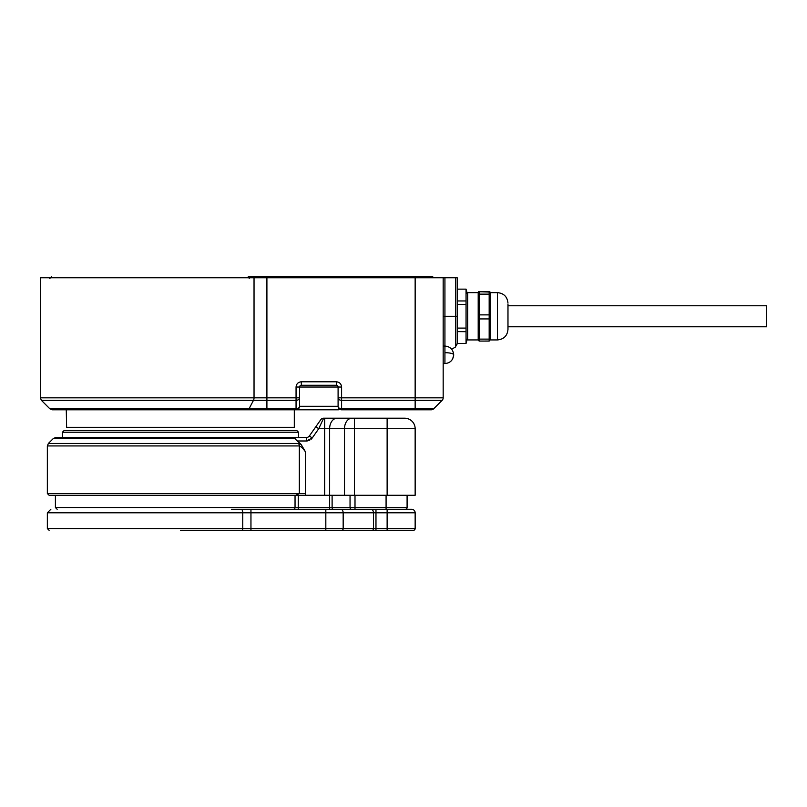 <?xml version="1.0" encoding="UTF-8"?>
<svg xmlns="http://www.w3.org/2000/svg" width="807" height="807" viewBox="0 0 807 807"><rect width="100%" height="100%" fill="white"/><g stroke="black" fill="none" stroke-linecap="round" stroke-linejoin="round"><path stroke-width="1.21" d="M467.697 295.261L466.053 289.138L466.053 300.961L457.186 300.961M457.186 304.451L466.053 304.451L466.053 328.106L457.186 328.106L457.186 316.283L457.186 344.034L457.186 277.749L444.929 277.749L444.929 316.283L455.43 316.283L455.43 277.749M466.053 331.687L466.053 343.429L457.186 343.429L457.186 331.606L466.053 331.687M467.697 337.296L466.053 343.429M466.053 331.606L466.053 328.106M466.053 304.451L466.053 300.961M457.186 289.138L466.053 289.138M457.186 328.106L457.186 331.606M338.436 409.805L266.905 409.805L266.905 408.776L249.05 408.776L253.489 400.322L266.905 400.322L266.905 397.841L254.034 397.841L254.034 277.749L40.35 277.749L40.35 397.841L254.034 397.841A3.5 1.836 90 0 1 253.489 400.322L41.379 400.322L40.35 397.841M294.303 409.805L294.303 427.317L66.618 427.317L66.275 409.805L266.905 409.805L52.314 409.805L247.749 409.805A3.5 1.836 -90 0 0 249.05 408.776L49.832 408.776L41.379 400.322M457.186 316.283L455.43 316.283L455.43 347.06L451.678 349.229M415.151 277.749L415.151 397.841L443.174 397.841L443.174 277.749L254.034 277.749M443.174 277.749L444.929 277.749M455.43 347.06L457.186 343.429M299.558 397.841A3.5 2.482 180 0 1 296.058 400.322L296.058 408.776A3.5 2.482 0 0 0 299.558 406.304A3.5 3.5 0 0 1 296.058 409.805L296.058 408.776L266.905 408.776L266.905 400.322L296.058 400.322L296.058 397.841L299.558 397.841L299.558 406.304L299.558 387.037A1.755 1.755 0 0 1 301.314 385.282L336.337 385.282A1.755 1.755 0 0 1 338.093 387.037L338.093 406.304L338.093 397.841L341.593 397.841L341.593 387.037C341.26 383.87 339.505 382.115 336.337 381.782L301.314 381.782C298.146 382.115 296.391 383.87 296.058 387.037L296.058 397.841L266.905 397.841L266.905 277.749M443.174 397.841A3.5 3.5 0 0 1 442.145 400.322L433.692 408.776L442.145 400.322A3.5 3.5 0 0 0 443.174 397.841M66.275 409.805L52.314 409.805L49.832 408.776M338.093 397.841A3.5 2.482 180 0 0 341.593 400.322L415.151 400.322L415.151 397.841L341.593 397.841L341.593 408.776L433.692 408.776A3.5 3.5 0 0 1 431.21 409.805L341.593 409.805A3.5 3.5 0 0 1 338.093 406.304L299.558 406.304A3.5 3.5 0 0 1 296.058 409.805M375.215 276.7L352.104 276.7L375.215 276.7M433.571 277.749A1.755 1.755 0 0 0 431.967 276.7L248.274 276.7A1.755 0.918 -90 0 1 249.202 278.445M300.628 277.749L300.628 276.7A1.755 1.513 90 0 1 302.01 277.749M338.234 277.749A1.755 1.755 0 0 1 339.838 276.7M273.987 277.749L273.987 276.7A1.755 1.755 0 0 1 275.591 277.749M507.976 327.803L507.976 326.785L766.65 326.785L766.65 305.772L507.976 305.772L507.976 304.37L507.976 329.417L507.976 304.753M478.198 339.929L467.697 339.929L467.697 292.638L478.198 292.638L479.136 291.498L489.173 291.498L490.111 292.638L490.111 339.929L489.173 341.058L479.136 341.068L478.198 339.929L478.198 292.638M489.173 341.068L489.173 339.122L479.136 339.122L479.136 314.881L489.173 314.881L489.173 294.141L479.136 294.141L479.136 314.881M489.173 294.141L489.173 292.033L478.44 291.751M489.173 292.033L489.879 291.751M489.173 339.122L489.173 318.926L479.136 318.926M479.136 339.122L479.136 341.068M479.136 292.043L479.136 294.141M489.173 318.926L489.173 314.881M443.174 316.283L444.929 316.283L444.929 346.052L443.174 346.052M444.929 363.564C450.235 363.049 453.151 360.134 453.685 354.808A8.756 2.108 180 0 0 444.929 352.699L444.929 363.564L443.174 363.564M354.404 495.276L354.404 428.719L387.128 428.719L387.128 418.208L404.64 418.208A10.511 10.511 0 0 1 415.151 428.719L415.151 495.276L49.106 495.276L301.193 495.276M387.128 418.208L334.582 418.208M180.465 437.475L55.814 437.475L293.496 437.475L301.082 444.375L305.591 452.041L305.389 495.276M299.558 443.003L301.082 444.375L299.599 443.699M295.695 495.276L299.326 493.521L47.351 493.521L49.106 495.276M344.498 495.276L344.498 428.719L354.404 428.719L354.404 418.208L337.064 418.208A10.511 7.434 90 0 0 329.629 428.719L329.629 507.532L55.411 507.532L57.166 509.288M301.082 444.375L298.419 443.457A3.5 3.127 90 0 1 299.326 445.938C301.082 446.533 303.17 448.571 305.591 452.041M337.064 418.208L323.627 418.208L318.725 428.719L315.85 426.711L309.363 435.982A3.5 3.5 0 0 1 306.489 437.475L293.496 437.475M315.85 426.711L320.762 419.701A3.5 3.5 0 0 1 323.627 418.208A3.5 3.5 0 0 0 320.762 419.701M320.54 424.825L321.438 422.908M298.509 432.219L62.421 432.219L64.167 430.474L296.754 430.474L298.509 432.219L298.509 437.475M231.427 509.288L247.89 509.288M180.465 530.3L413.396 530.3A1.755 1.755 0 0 0 415.151 528.555L343.167 528.555L343.167 512.788L373.49 512.788A3.5 2.482 -90 0 0 371.018 509.288L241.122 509.288A3.5 1.644 90 0 1 242.756 512.788L47.351 512.788L50.861 509.288M413.396 530.3A1.755 1.755 0 0 0 415.151 528.555L415.151 512.788A3.5 3.5 0 0 0 411.651 509.288L354.999 509.288L354.999 495.276M405.346 509.288A1.755 1.755 0 0 0 407.091 507.532L407.091 495.276M371.018 509.288L366.812 509.288M341.926 530.3A1.755 1.241 90 0 0 343.167 528.555L250.957 528.555L250.957 509.288L241.122 509.288M341.593 387.037L296.058 387.037M301.314 385.282L301.314 381.782M336.337 385.282L336.337 381.782M415.151 409.805L415.151 400.322L442.145 400.322M433.692 408.776A3.5 3.5 0 0 1 431.21 409.805M338.093 406.304A3.5 2.482 0 0 0 341.593 408.776L341.593 409.805A3.5 3.5 0 0 1 338.093 406.304M287.998 277.749L287.998 276.7M341.593 277.749L341.593 276.7M414.455 277.749L414.455 276.7M266.703 277.749L266.703 276.7M490.111 292.638L497.465 292.638L497.465 339.929C503.85 339.303 507.351 335.793 507.976 329.417M444.929 352.699L444.929 346.052C450.235 346.566 453.151 349.492 453.685 354.808M298.419 443.457L48.38 443.457L47.351 445.938L47.351 493.521M305.591 493.521L299.326 493.521L299.326 445.938L47.351 445.938M55.814 437.475L53.333 438.504L295.069 438.504M351.923 418.208A10.511 7.434 -90 0 0 344.498 428.719L324.676 428.719L324.676 495.276M415.151 428.719L387.128 428.719L387.128 495.276M311.26 439.109L312.228 437.989L306.489 440.985L307.588 440.894M308.617 440.652L309.727 440.188M306.489 437.475L306.489 440.985L297.319 440.985M309.363 435.982L312.228 437.989L318.725 428.719L324.676 428.719L324.676 418.208M351.287 509.288A1.755 1.241 -90 0 1 350.046 507.532L332.111 507.532A1.755 1.241 90 0 0 333.352 509.288M350.046 495.276L350.046 507.532L386.079 507.532L386.079 509.288M407.091 507.532L386.079 507.532L386.079 495.276M293.435 509.288A1.755 1.604 -90 0 0 295.039 507.532L295.039 495.276M298.257 509.288L298.257 495.276M329.629 509.288L329.629 507.532L332.111 507.532L332.111 495.276M250.957 530.3L250.957 528.555L47.351 528.555L49.106 530.3M340.695 509.288A3.5 2.482 90 0 1 343.167 512.788L242.756 512.788L242.756 528.555A1.755 0.817 90 0 1 241.939 530.3M411.651 509.288A3.5 3.5 0 0 1 415.151 512.788L387.128 512.788L387.128 530.3M372.249 530.3A1.755 1.241 90 0 0 373.49 528.555L373.49 512.788L375.971 512.788L375.971 530.3M325.826 509.288L325.826 530.3M375.971 509.288L375.971 512.788L387.128 512.788L387.128 509.288M452.606 359.024L453.655 355.463M49.812 278.445L51.557 276.7M497.465 292.638C503.85 293.264 507.351 296.764 507.976 303.139M490.111 339.929L497.465 339.929M53.333 438.504L48.38 443.457M62.421 432.219L62.421 437.475M55.411 507.532L55.411 495.276M47.351 512.788L47.351 528.555"/></g></svg>
